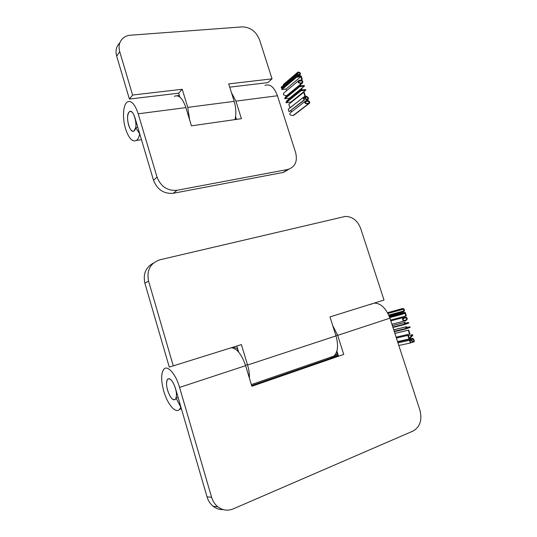 <?xml version="1.0" encoding="UTF-8"?>
<svg xmlns="http://www.w3.org/2000/svg" width="537" height="537" viewBox="0 0 537 537"><rect width="100%" height="100%" fill="white"/><g stroke="black" fill="none" stroke-linecap="round" stroke-linejoin="round"><path stroke-width="0.81" d="M412.49 338.357L412.94 338.37C414.859 340.74 414.725 342.035 412.537 342.27L411.094 339.948L410.08 340.68L410.792 342.854L410.322 343.022L409.442 340.337L411.476 338.901L412.544 341.559C414.047 341.378 414.161 340.539 412.872 339.035L412.49 338.357L397.581 341.666M412.557 339.008L411.611 339.216M410.322 343.022L398.83 345.486M409.442 340.337L397.971 342.861M411.476 338.901L397.675 341.955M409.019 339.048L407.831 335.424L408.301 335.256L409.254 338.176L412.497 334.658L412.738 335.403L409.463 338.894L397.561 341.592M412.497 334.658L408.409 335.591M407.831 335.424L396.4 338.042M408.301 335.256L396.387 337.988M409.543 334.074L408.281 330.215L408.697 330.074L409.959 333.927L396.118 337.169M408.281 330.215L394.89 333.403M408.697 330.074L394.876 333.363M409.899 326.771L410.12 327.442L405.63 328.986L406.093 326.832L406.59 326.664L406.301 328L409.899 326.771L406.415 327.617M405.63 328.986L394.339 331.705M405.495 328.577L394.205 331.309M406.093 326.832L393.735 329.859M406.59 326.664L393.722 329.812M408.482 322.462L408.704 323.133L404.213 324.657L404.676 322.515L405.173 322.348L404.885 323.683L408.482 322.462L404.985 323.341M404.213 324.657L392.95 327.463M404.079 324.254L392.822 327.067M404.676 322.515L392.352 325.63M405.173 322.348L392.346 325.59M404.059 317.407L405.71 317.125C407.711 317.991 407.758 319.2 405.851 320.75L404.059 321.106C402.038 319.871 402.038 318.642 404.059 317.407L390.808 320.884M404.133 318.173C402.777 319.24 402.73 319.992 404.012 320.421L405.509 320.139C407.053 319.34 407.133 318.569 405.75 317.823L404.133 318.173M405.851 316.031L404.958 313.313L400.985 314.622L400.73 313.85L405.2 312.38L406.348 315.87L390.54 320.065M400.985 314.622L389.748 317.635M400.73 313.85L389.473 316.884M405.2 312.38L389.385 316.655M400.421 312.903L400.166 312.131L403.18 311.145C404.153 310.42 404.146 309.795 403.173 309.272L402.334 309.453L402.079 308.681L403.119 308.493C404.851 309.513 404.945 310.661 403.408 311.93L389.117 315.978M400.166 312.131L388.801 315.239M402.334 309.453L387.936 313.44M402.079 308.681L387.553 312.729M294.551 114.683L293.081 115.542C289.745 115.321 288.96 114.314 290.732 112.522L304.902 101.513M306.392 100.688C308.392 99.627 311.285 102.681 308.715 103.836L308.164 103.99C304.754 103.735 303.942 102.688 305.741 100.862L306.392 100.688M306.446 101.386L306.15 101.48C304.888 102.936 305.446 103.567 307.822 103.379L308.392 103.245C309.789 101.996 309.144 101.379 306.446 101.386L305.285 102.285M306.506 96.224C308.708 97.674 309.064 98.835 307.573 99.701C306.218 100.144 305.352 99.379 304.962 97.398L303.861 97.882L304.526 99.936L304.023 100.003L303.197 97.465L305.412 96.532L305.64 97.069C305.338 98.506 305.875 99.164 307.251 99.05C308.272 98.553 308.043 97.808 306.553 96.814L306.506 96.224L305.587 96.942M306.553 96.814L305.459 97.674M304.962 97.398L303.955 98.184M292.068 111.481L290.537 110.857M304.526 99.936L289.054 111.703L288.262 109.239L303.197 97.465M304.023 100.003L289.054 111.703M305.338 95.942L289.92 107.803L288.785 104.259L303.7 92.344L304.15 92.283L305.338 95.942L303.62 97.291M304.888 96.002L303.7 92.344M301.7 90.028L305.56 89.538L305.768 90.176L290.812 102.131L286.1 102.775L286.671 100.976L301.526 88.954L302.056 88.887L301.7 90.028M305.768 90.176L300.955 90.793L286.1 102.775M300.955 90.793L300.827 90.411L285.979 102.399M300.827 90.411L301.526 88.954M300.371 85.933L304.231 85.45L304.439 86.088L289.537 98.164L284.825 98.788L285.395 96.996L300.196 84.853L300.727 84.786L300.371 85.933M304.439 86.088L299.626 86.692L284.825 98.788M299.626 86.692L299.498 86.303L284.704 98.419M299.498 86.303L300.196 84.853M287.194 95.519L286.691 95.646C283.442 95.445 282.616 94.458 284.194 92.686L298.257 80.986M299.747 80.188C302.693 80.114 303.519 81.141 302.244 83.269L301.512 83.477C298.196 83.242 297.344 82.215 298.948 80.409L299.747 80.188M299.8 80.879L299.337 81.033C298.29 82.436 298.901 83.054 301.17 82.873L301.888 82.691C303.096 81.463 302.405 80.859 299.8 80.879L298.619 81.859M301.7 79.261L300.861 76.684L296.605 77.18L296.364 76.442L301.156 75.885L302.23 79.201L300.686 80.1M302.23 79.201L301.103 80.134M300.861 76.684L286.093 89.041L281.918 89.565L281.69 88.853L296.364 76.442M286.617 90.672L286.093 89.041M296.605 77.18L281.918 89.565M298.236 72.79L298.31 72.018C300.445 72.529 300.982 73.529 299.915 75.019L296.075 75.549L281.415 87.981L281.187 87.269L295.84 74.818L299.552 74.328C300.143 73.488 299.834 72.965 298.632 72.743L295.853 74.811L296.075 75.549M282.939 87.793L281.415 87.981M298.001 72.059L283.314 84.571L283.543 85.269M178.109 397.461L176.089 398.139L175.424 399.327C172.753 400.709 170.128 397.655 167.544 390.177C166.148 384.888 166.168 381.236 167.611 379.229C169.175 377.927 171.081 379.209 173.33 383.082C176.613 390.238 177.311 395.655 175.424 399.327C173.807 400.649 171.874 399.327 169.625 395.366C166.389 388.238 165.718 382.861 167.611 379.229C170.229 377.833 172.847 380.874 175.465 388.358L207.027 496.873L211.585 497.249C212.78 501.216 214.854 504.397 217.814 506.8C222.613 510.378 227.742 511.076 233.199 508.895L413.161 431.003C420.075 426.902 422.337 419.994 419.947 410.268L389.922 318.159C386.009 308.097 380.733 303.09 374.094 303.13M137.814 127.383L135.646 127.685L134.055 130.921C132.021 131.86 130.196 129.887 128.565 124.993C127.007 118.576 127.303 114.146 129.451 111.696C133.552 108.179 138.459 126.732 134.438 130.572L134.055 130.921C129.967 134.391 125.074 116.247 128.981 112.139L129.451 111.696C131.451 110.763 133.27 112.73 134.915 117.61L153.508 180.271L157.026 177.116C160.872 186.654 167.524 191.044 176.975 190.286L173.276 193.273C163.906 194.045 157.314 189.709 153.508 180.271M135.646 127.685L139.788 134.035M236.421 119.395L235.562 116.636M288.993 169.155L283.496 172.39L173.276 193.273M283.14 172.464L287.651 169.497L176.975 190.286M287.651 169.497L288.013 169.424C295.162 166.94 297.713 161.375 295.665 152.73L277.448 95.754C274.152 86.994 269.983 83.544 264.942 85.403M231.434 92.619L235.911 101.137L241.402 118.684L191.454 125.839L185.889 107.615C182.593 98.211 178.754 94.445 174.377 96.311M139.654 134.055C138.996 137.224 137.942 139.351 136.499 140.432C132.404 142.325 128.732 138.371 125.49 128.571C122.261 118.039 123.074 104.634 127.289 101.983C131.263 100.117 134.894 104.057 138.19 113.797L157.026 177.116M235.991 119.456L235.246 118.455M182.238 89.276L132.612 95.036L129.404 99.043L178.62 93.203L182.238 89.276L187.762 107.373L189.595 119.751M229.722 87.148L267.782 82.631L272.037 78.852L228.702 83.886L234.166 101.359L187.762 107.373M234.978 119.603C236.334 113.925 236.065 107.843 234.166 101.359M176.962 95.727L179.331 95.546M272.037 78.852L259.539 39.765C256.115 31.428 250.383 27.132 242.335 26.87L130.471 35.207C127.343 35.462 124.725 36.576 122.624 38.543C119.268 41.98 118.294 46.363 119.717 51.693L132.612 95.036M179.781 97.022L178.62 93.203M129.404 99.043L116.67 56.13C115.267 50.861 116.234 46.511 119.563 43.094M179.257 96.64L179.19 95.566M180.909 407.08L179.512 409.375C175.639 414.04 167.322 404.079 163.725 391.057C160.932 380.491 160.986 373.195 163.879 369.167C167.544 364.73 175.814 374.054 179.566 387.419L211.585 497.249M332.698 325.503L337.686 335.357L343.74 354.427L251.853 386.257L245.631 365.67C241.65 354.252 236.871 348.278 231.272 347.754M176.089 398.139L180.788 407.127M251.652 385.6L338.344 355.622L336.9 351.044M223.258 509.606C219.579 509.767 216.216 508.667 213.189 506.31C210.256 503.941 208.208 500.793 207.027 496.873M371.913 303.814L370.926 304.425M337.592 353.232L335.598 355.528L333.068 356.783L331.564 356.917M336.585 352.037L337.431 353.292M329.899 357.494L331.403 357.36L333.927 356.105C337.907 352.05 338.599 345.318 335.994 335.914L329.973 316.917L384.009 300.035L360.696 228.514C357.555 220.579 352.433 216.552 345.318 216.418L159.919 259.787C150.306 263.137 146.52 270.218 148.554 281.046L173.283 365.872L241.388 344.593L247.57 365.026C248.967 369.724 249.571 374.081 249.383 378.088M238.636 352.064L236.817 346.023M173.283 365.872L169.269 367.066L144.883 283.221C142.909 274.004 145.742 267.305 153.374 263.123M237.555 348.493L237.529 350.862M233.199 347.157L237.414 348.533M405.509 320.139L404.388 320.428M403.18 311.145L388.741 315.098M402.367 308.587L387.546 312.715M308.164 103.99L293.081 115.542M301.512 83.477L286.691 95.646M299.277 75.18L298.001 76.254M298.632 72.743L296.249 74.771M277.448 95.754L235.911 101.137M185.889 107.615L138.19 113.797M119.717 51.693L116.67 56.13M179.566 387.419L245.631 365.67M335.894 335.585L337.578 335.028M389.922 318.159L337.686 335.357M247.57 365.026L335.994 335.914M247.463 364.677L245.516 365.314M148.554 281.046L144.883 283.221M412.537 342.27L410.724 342.66M412.872 339.035L411.651 339.303M404.059 321.106L391.896 324.214M405.75 317.823L403.871 318.313M403.173 309.272L387.956 313.48M293.618 115.395L308.715 103.836M305.345 102.104L306.15 101.48M307.573 99.701L306.271 100.714M300.331 84.839L302.244 83.269M298.7 81.564L299.337 81.033M299.915 75.019L298.525 76.194M249.343 374.43L248.376 374.759L249.343 374.43M141.466 139.701L136.499 140.432M283.496 172.39L288.013 169.424M181.392 408.724L179.512 409.375M338.048 354.682L335.598 355.528M217.814 506.8L213.189 506.31M234.179 347.184L232.259 347.788M333.927 356.105L251.35 384.593"/></g></svg>
